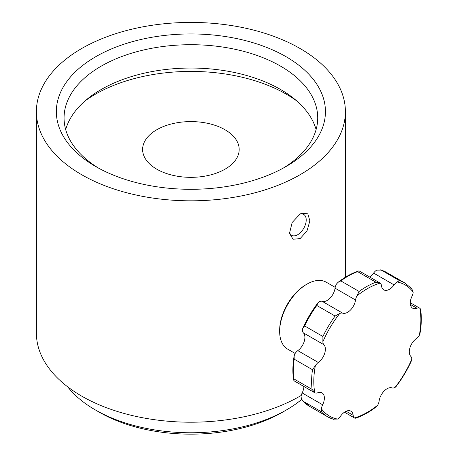 <?xml version="1.0" encoding="UTF-8"?>
<svg xmlns="http://www.w3.org/2000/svg" width="457" height="457" viewBox="0 0 457 457"><rect width="100%" height="100%" fill="white"/><g stroke="black" fill="none" stroke-linecap="round" stroke-linejoin="round"><path stroke-width="0.69" d="M156.751 169.176A48.282 27.877 180 0 1 142.613 149.468A48.282 27.877 180 0 1 172.415 123.716A48.282 27.877 180 0 1 225.033 129.754A48.282 27.877 180 0 1 239.177 149.468A48.282 27.877 180 0 1 209.369 175.22A48.282 27.877 180 0 1 156.751 169.176M296.627 100.831A135.186 78.05 0 0 0 286.488 94.279A135.186 78.05 0 0 0 85.156 100.831M283.226 168.125A126.829 73.223 0 0 0 317.718 117.929A126.829 73.223 0 0 0 280.575 66.151A126.829 73.223 0 0 0 142.361 50.281A126.829 73.223 0 0 0 64.066 117.929A126.829 73.223 0 0 0 98.563 168.125M65.688 129.599A126.829 73.223 180 0 1 151.878 71.595A126.829 73.223 180 0 1 280.575 89.492A126.829 73.223 180 0 1 316.101 129.599M95.753 166.554A134.552 77.684 180 0 1 95.747 166.548A134.552 77.684 180 0 1 95.753 56.691A134.552 77.684 180 0 1 286.036 56.691A134.552 77.684 180 0 1 286.036 166.548A134.552 77.684 180 0 1 95.753 166.554M300.14 213.99L301.443 213.333L307.801 213.79L309.88 220.874L306.995 230.945L300.14 238.588L293.063 239.251L289.504 233.338L292.143 222.525L300.14 213.99M289.43 232.053A12.053 6.958 120 0 0 291.663 235.315A12.053 6.958 120 0 0 297.69 234.715A12.053 6.958 120 0 0 305.562 224.096A12.053 6.958 120 0 0 303.716 214.442A12.053 6.958 120 0 0 300.009 214.07M81.643 174.694A154.5 89.201 0 0 0 250.019 194.031A154.5 89.201 0 0 0 345.395 111.622A154.5 89.201 0 0 0 300.14 48.545A154.5 89.201 0 0 0 131.77 29.208A154.5 89.201 0 0 0 36.389 111.622A154.5 89.201 0 0 0 81.643 174.694M286.488 409.9L282.392 412.271A129.394 74.708 180 0 1 99.398 412.271L95.302 409.906A135.186 78.05 0 0 0 286.488 409.9A135.186 78.05 0 0 0 301.649 399.469M394.088 284.905L373.609 273.08A7.723 4.461 -60 0 1 376.665 270.138L381.201 270.087L399.498 280.649L397.15 281.963A7.723 4.461 120 0 0 394.088 284.905A11.316 6.529 120 0 1 383.783 289.875A11.316 6.529 120 0 1 381.978 287.71A11.316 6.529 120 0 1 381.492 285.739A7.723 4.461 120 0 0 381.167 284.391A7.723 4.461 120 0 0 380.19 283.089L359.465 271.104L358.551 270.978L357.648 271.647A77.25 44.603 120 0 0 340.819 280.895L359.116 291.457L356.98 295.845A7.723 4.461 120 0 0 355.535 300.009L335.05 288.184A11.316 6.529 -60 0 1 322.202 301.334L342.687 313.159A11.316 6.529 120 0 0 355.535 300.009M356.98 295.845A75.708 43.706 120 0 1 380.19 283.089L375.945 282.209L357.648 271.647M410.289 302.717L419.932 308.286L420.594 309.166C421.714 316.541 421.525 324.601 420.023 333.342L419.298 335.364A75.708 43.706 120 0 0 419.852 308.241A7.723 4.461 120 0 0 416.973 308.241L410.392 304.442M416.973 308.241A11.316 6.529 120 0 1 412.625 308.167A11.316 6.529 120 0 1 410.82 306.007A11.316 6.529 120 0 1 412.008 296.267A7.723 4.461 120 0 0 413.168 292.126L411.746 288.641L404.862 282.986A77.25 44.603 -60 0 0 399.498 280.649M294.325 380.967L293.583 380.047L293.782 378.813L312.08 389.375L314.81 392.792A7.723 4.461 120 0 0 317.689 392.797A11.316 6.529 -60 0 1 322.031 392.871A11.316 6.529 -60 0 1 322.653 404.771A7.723 4.461 120 0 0 321.494 408.912L321.362 411.757L303.065 401.195A77.25 44.603 120 0 0 309.315 406.222L327.612 416.79A77.25 44.603 -60 0 0 332.976 419.126L337.512 419.069A7.723 4.461 120 0 0 340.568 416.127A11.316 6.529 -60 0 1 350.879 411.163A11.316 6.529 -60 0 1 353.164 415.293A7.723 4.461 120 0 0 354.472 417.944L355.626 418.229C362.492 415.927 369.353 412.128 376.202 406.833L377.682 405.188A7.723 4.461 120 0 0 379.127 401.029A11.316 6.529 120 0 1 391.975 387.879A7.723 4.461 120 0 0 394.979 387.485L396.11 386.508C402.183 378.539 407.301 369.953 411.449 360.762L411.786 359.282A7.723 4.461 120 0 0 411.42 357.357A7.723 4.461 120 0 0 410.769 356.34A11.316 6.529 120 0 1 409.82 354.849A11.316 6.529 120 0 1 416.35 338.574A7.723 4.461 120 0 0 419.298 335.364M373.609 273.08A11.316 6.529 -60 0 1 369.702 277.016M335.198 287.367L326.281 282.22A38.628 22.302 120 0 0 306.967 284.134A38.628 22.302 120 0 0 279.655 331.439A38.628 22.302 120 0 0 281.495 341.745A38.628 22.302 120 0 0 287.659 349.119L295.148 353.444M36.389 111.622L36.389 333.016A154.5 89.201 0 0 0 131.77 415.424A154.5 89.201 0 0 0 300.14 396.088A154.5 89.201 0 0 0 301.26 395.436M303.065 401.195L302.431 400.566L301.009 397.082A7.723 4.461 -60 0 1 302.168 392.94L322.653 404.771M294.245 380.921L314.81 392.792A75.708 43.706 120 0 1 315.364 365.669L312.485 369.713L294.182 359.145L294.148 355.866L294.879 353.844A7.723 4.461 -60 0 1 297.827 350.633L318.312 362.464A11.316 6.529 120 0 0 323.887 344.698L303.402 332.873A11.316 6.529 -60 0 1 297.827 350.633M335.05 288.184A7.723 4.461 -60 0 1 336.495 284.02L337.974 282.38L340.819 280.895M279.655 331.439L279.655 330.177A37.08 21.41 -60 0 1 305.876 284.762L306.967 284.134M303.888 386.491A11.316 6.529 -60 0 1 302.168 392.94M303.402 332.873A7.723 4.461 -60 0 1 302.385 329.925L302.728 328.446L304.608 325.932L322.91 336.495L322.871 341.75A7.723 4.461 120 0 0 323.887 344.698M342.687 313.159A7.723 4.461 120 0 0 339.677 313.553L335.095 316.05L316.792 305.482L318.066 302.7L319.197 301.729A7.723 4.461 -60 0 1 322.202 301.334M318.312 362.464A7.723 4.461 120 0 0 315.364 365.669M99.398 412.271L99.398 412.271A129.394 74.708 180 0 1 99.392 412.265L95.296 409.9A135.186 78.05 0 0 0 95.302 409.906M67.687 386.839A135.186 78.05 0 0 0 95.296 409.9M354.472 417.944A75.708 43.706 120 0 0 377.682 405.188M333.599 419.337L327.612 416.79A77.25 44.603 -60 0 1 321.362 411.757M321.494 408.912A75.708 43.706 120 0 0 337.512 419.069M294.182 359.145A77.25 44.603 120 0 0 293.782 378.813M312.08 389.375A77.25 44.603 -60 0 1 312.485 369.713M316.792 305.482A77.25 44.603 120 0 0 304.608 325.932M322.91 336.495A77.25 44.603 -60 0 1 335.095 316.05M359.116 291.457A77.25 44.603 -60 0 1 375.945 282.209M413.168 292.126A75.708 43.706 120 0 0 397.15 281.963M380.578 269.87L386.565 272.423A77.25 44.603 120 0 0 381.201 270.087M394.979 387.485A75.708 43.706 120 0 0 411.786 359.282M339.677 313.553A75.708 43.706 120 0 0 322.871 341.75M346.155 411.249L353.164 415.293M345.395 111.622L345.395 277.228M309.315 406.222L302.431 400.566M293.583 380.047C292.463 372.666 292.651 364.606 294.148 355.866M337.974 282.38C344.824 277.079 351.684 273.28 358.551 270.978M386.565 272.423L404.862 282.986M302.728 328.446C306.876 319.254 311.994 310.669 318.066 302.7M354.712 418.104L344.475 412.197"/></g></svg>
